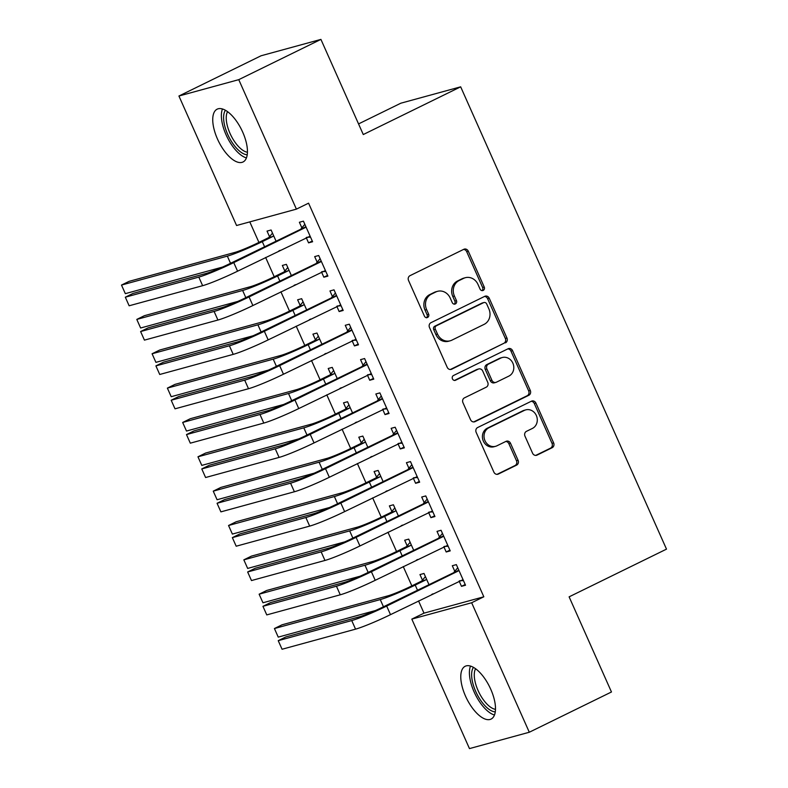 <?xml version="1.0" encoding="UTF-8"?>
<svg xmlns="http://www.w3.org/2000/svg" width="788" height="788" viewBox="0 0 788 788"><rect width="100%" height="100%" fill="white"/><g stroke="black" fill="none" stroke-linecap="round" stroke-linejoin="round"><path stroke-width="1.18" d="M483.202 290.417A2.591 2.325 74.7 0 0 484.246 287.039L468.299 251.214A3.704 3.319 74.7 0 0 463.807 249.303L410.036 275.652A3.704 3.319 74.7 0 0 408.548 280.489L424.505 316.303A2.591 2.325 74.7 0 0 428.682 314.254L426.623 309.615A11.84 10.608 74.7 0 1 431.371 294.151L435.853 291.954A11.84 10.608 74.7 0 1 437.537 291.324A11.84 10.608 74.7 0 1 450.214 298.061L452.282 302.69A2.591 2.325 74.7 0 0 456.469 300.642L454.4 296.012A11.84 10.608 74.7 0 1 459.158 280.538L463.639 278.341A11.84 10.608 74.7 0 1 465.314 277.711A11.84 10.608 74.7 0 1 478.001 284.448L480.059 289.088A2.591 2.325 74.7 0 0 483.202 290.417M481.98 290.614A2.591 2.325 74.7 0 0 482.63 287.482L466.683 251.658A3.704 3.319 74.7 0 0 463.521 249.451M426.416 317.83A2.591 2.325 74.7 0 0 427.066 314.698L424.998 310.058L426.623 309.615M454.203 304.217A2.591 2.325 74.7 0 0 454.843 301.085L452.785 296.455L454.4 296.012M465.521 696.129A29.412 12.894 63.9 0 1 465.196 666.264A29.412 12.894 63.9 0 1 490.747 689.224A29.412 12.894 63.9 0 1 491.062 719.089A29.412 12.894 63.9 0 1 465.521 696.129M217.478 139.023A29.412 12.894 63.9 0 1 217.153 109.168A29.412 12.894 63.9 0 1 242.704 132.128A29.412 12.894 63.9 0 1 243.029 161.983A29.412 12.894 63.9 0 1 217.478 139.023M532.57 453.199A3.704 3.319 74.7 0 0 537.061 455.1L552.142 447.712A3.704 3.319 74.7 0 0 553.629 442.876L535.919 403.092A3.704 3.319 74.7 0 0 531.427 401.19L477.656 427.529A3.704 3.319 74.7 0 0 476.169 432.366L493.889 472.14A3.704 3.319 74.7 0 0 498.371 474.051L516.593 465.127A3.704 3.319 74.7 0 0 518.08 460.291L510.506 443.27A3.704 3.319 74.7 0 0 506.014 441.359L496.982 445.781A9.899 8.865 74.7 0 1 495.573 446.313A9.899 8.865 74.7 0 1 484.659 439.901A9.899 8.865 74.7 0 1 488.944 427.746L524.345 410.41A9.899 8.865 74.7 0 1 525.754 409.878A9.899 8.865 74.7 0 1 536.658 416.291A9.899 8.865 74.7 0 1 532.373 428.445L526.473 431.331A3.704 3.319 74.7 0 0 524.985 436.168L532.57 453.199M418.546 600.919L423.993 613.153L483.822 596.792L308.571 203.176L296.406 209.135L236.567 225.506L178.925 96.018L238.754 79.657L296.406 209.135M483.822 596.792L471.648 602.751L529.3 732.239L469.471 748.6L411.819 619.112L471.648 602.751M178.925 96.018L261.094 55.761L320.923 39.4L363.278 134.541L460.665 86.828L666.5 549.138L569.113 596.841L611.468 691.982L529.3 732.239M320.923 39.4L238.754 79.657M505.463 342.859A3.704 3.319 74.7 0 0 506.95 338.032L489.24 298.248A3.704 3.319 74.7 0 0 484.748 296.337L430.977 322.676A3.704 3.319 74.7 0 0 429.49 327.512L447.2 367.297A3.704 3.319 74.7 0 0 451.691 369.208L503.847 343.302A3.704 3.319 74.7 0 0 505.335 338.466L487.614 298.691A3.704 3.319 74.7 0 0 484.462 296.475M512.574 350.67L530.285 390.454A3.704 3.319 74.7 0 1 528.807 395.29L475.036 421.629A3.704 3.319 74.7 0 1 470.544 419.718L462.96 402.698A3.704 3.319 74.7 0 1 464.447 397.861L486.255 387.174A3.704 3.319 74.7 0 0 487.742 382.347L482.719 371.049A3.704 3.319 74.7 0 0 478.227 369.139L455.523 380.259A2.591 2.325 74.7 0 1 453.425 375.541L508.093 348.759A3.704 3.319 74.7 0 1 512.574 350.67L510.959 351.113L528.669 390.897L530.285 390.454M460.665 86.828L400.836 103.198L358.55 123.913M443.831 546.695L446.185 551.984L450.234 550.881L441.053 530.275L437.015 531.378L439.497 536.953M413.631 550.152L408.716 539.11L404.677 540.223L407.16 545.798M417.768 559.46L416.399 560.13M413.247 478.001L415.601 483.29L419.649 482.187L410.469 461.581L406.431 462.684L408.913 468.259M383.047 481.458L378.132 470.426L374.093 471.529L376.575 477.104M387.184 490.766L385.815 491.436M382.663 409.307L385.017 414.596L389.065 413.493L379.885 392.887L375.846 393.99L378.329 399.565M352.463 412.764L347.547 401.732L343.509 402.835L345.991 408.411M356.6 422.072L355.23 422.742M352.078 340.613L354.433 345.902L358.481 344.799L349.301 324.193L345.262 325.296L347.744 330.871M321.878 344.07L316.963 333.038L312.925 334.142L315.407 339.717M326.015 353.379L324.646 354.048M321.494 271.919L323.848 277.209L327.897 276.105L318.716 255.499L314.678 256.602L317.16 262.177M291.294 275.376L286.379 264.344L282.34 265.448L284.823 271.023M295.441 284.685L294.062 285.354M249.786 221.891L258.927 242.399M265.625 257.449L274.214 276.746M280.912 291.796L289.511 311.093M296.209 326.143L304.798 345.44M311.496 360.49L320.095 379.786M326.793 394.837L335.383 414.133M342.081 429.184L350.68 448.48M357.378 463.531L365.967 482.827M372.665 497.878L381.264 517.174M387.962 532.225L396.551 551.521M403.249 566.572L411.848 585.868M275.997 241.029L271.092 229.998L267.043 231.101L269.526 236.676M280.144 250.338L278.765 251.008M306.207 237.572L308.561 242.862L312.6 241.758L303.429 221.152L299.381 222.255L301.863 227.831M306.581 309.723L301.666 298.691L297.628 299.795L300.11 305.37M310.728 319.032L309.349 319.701M336.791 306.266L339.145 311.555L343.184 310.452L334.014 289.846L329.965 290.949L332.447 296.524M337.166 378.417L332.25 367.385L328.212 368.489L330.694 374.064M341.312 387.726L339.933 388.395M367.375 374.96L369.73 380.249L373.768 379.146L364.598 358.54L360.549 359.643L363.032 365.218M367.75 447.111L362.835 436.079L358.796 437.182L361.278 442.757M371.897 456.419L370.518 457.089M397.96 443.654L400.314 448.943L404.352 447.84L395.182 427.234L391.134 428.337L393.616 433.912M398.334 515.805L393.419 504.773L389.38 505.876L391.863 511.451M402.481 525.113L401.102 525.783M428.544 512.348L430.898 517.637L434.937 516.534L425.766 495.928L421.718 497.031L424.2 502.606M428.918 584.499L424.003 573.457L419.965 574.57L422.447 580.145M433.065 593.807L431.686 594.477M459.128 581.042L461.482 586.331L465.521 585.228L456.351 564.622L452.302 565.725L454.784 571.3M423.993 613.153L411.819 619.112M308.561 242.862L312.284 241.039M323.848 277.209L327.572 275.386M339.145 311.555L342.869 309.733M354.433 345.902L358.156 344.08M369.73 380.249L373.453 378.427M385.017 414.596L388.74 412.774M400.314 448.943L404.037 447.121M415.601 483.29L419.324 481.468M430.898 517.637L434.621 515.815M446.185 551.984L449.909 550.162M461.482 586.331L465.206 584.509M465.314 277.711L463.699 278.154A11.84 10.608 74.7 0 0 462.024 278.785L463.639 278.341M452.785 296.455A11.84 10.608 74.7 0 1 457.542 280.981L462.024 278.785M437.537 291.324L435.922 291.757A11.84 10.608 74.7 0 0 434.237 292.397L435.853 291.954M424.998 310.058A11.84 10.608 74.7 0 1 429.755 294.594L434.237 292.397M450.362 369.503L503.847 343.302M486.708 304.001A2.591 2.325 74.7 0 0 483.566 302.671L436.365 325.789A2.591 2.325 74.7 0 0 435.321 329.177L437.498 334.063A11.84 10.608 74.7 0 0 450.184 340.8A11.84 10.608 74.7 0 0 451.859 340.17L484.127 324.361A11.84 10.608 74.7 0 0 488.885 308.896L486.708 304.001M483.93 302.533L482.315 302.976A2.591 2.325 74.7 0 0 481.951 303.114L483.566 302.671M450.184 340.8L448.569 341.243A11.84 10.608 74.7 0 1 435.882 334.506L433.705 329.62A2.591 2.325 74.7 0 1 434.749 326.232L481.951 303.114M473.696 421.935L527.182 395.734A3.704 3.319 74.7 0 0 528.669 390.897M478.749 368.942L477.134 369.385A3.704 3.319 74.7 0 0 476.612 369.582L454.4 380.466M508.89 376.093A9.899 8.865 74.7 0 0 513.175 363.938A9.899 8.865 74.7 0 0 502.261 357.525A9.899 8.865 74.7 0 0 500.853 358.057L488.383 364.164A3.704 3.319 74.7 0 0 486.895 369.001L491.929 380.299A3.704 3.319 74.7 0 0 496.41 382.2L508.89 376.093M502.261 357.525L500.646 357.969A9.899 8.865 74.7 0 0 499.237 358.501L500.853 358.057M495.888 382.397L494.273 382.84A3.704 3.319 74.7 0 1 490.313 380.732L485.28 369.444A3.704 3.319 74.7 0 1 486.767 364.608L499.237 358.501M510.959 351.113A3.704 3.319 74.7 0 0 507.807 348.897M525.754 409.878L524.128 410.321A9.899 8.865 74.7 0 0 522.73 410.853L524.345 410.41M495.573 446.313L493.958 446.757A9.899 8.865 74.7 0 1 483.044 440.344A9.899 8.865 74.7 0 1 487.329 428.189L522.73 410.853M497.041 474.356L514.978 465.57A3.704 3.319 74.7 0 0 516.465 460.734L508.881 443.713A3.704 3.319 74.7 0 0 505.729 441.497M535.722 455.405L550.526 448.155A3.704 3.319 74.7 0 0 552.014 443.319L534.303 403.535A3.704 3.319 74.7 0 0 531.151 401.328M268.767 237.582L258.247 242.734A18.853 1.409 156 0 1 234.942 252.396L129.114 281.346L121.5 285.069L227.338 256.13A28.279 2.118 -24 0 0 262.286 241.63L272.806 236.479L268.767 237.582L272.49 233.159M273.574 235.573L272.806 236.479M121.5 285.069L125.322 293.658L222.482 267.083M305.911 226.727L229.722 263.704A18.853 1.409 156 0 1 206.417 273.367L132.926 293.471L125.322 297.194L198.812 277.1A28.279 2.118 -24 0 0 233.76 262.601L305.153 227.633M125.322 297.194L129.143 305.783L202.634 285.689A28.279 2.118 -24 0 0 237.582 271.19L310.117 236.183M301.105 228.737L304.838 224.314M310.561 237.168L306.827 237.267M284.054 271.929L273.534 277.081A18.853 1.409 156 0 1 250.239 286.743L144.401 315.692L136.797 319.416L242.625 290.476A28.279 2.118 -24 0 0 277.583 275.977L288.103 270.826L284.054 271.929L287.787 267.506M288.861 269.92L288.103 270.826M136.797 319.416L140.619 328.005L237.779 301.43M299.351 306.276L288.832 311.427A18.853 1.409 156 0 1 265.526 321.09L159.698 350.039L152.084 353.763L257.922 324.823A28.279 2.118 -24 0 0 292.87 310.324L303.39 305.163L299.351 306.276L303.075 301.853M304.148 304.266L303.39 305.163M152.084 353.763L155.906 362.352L253.066 335.777M321.199 261.074L245.009 298.051A18.853 1.409 156 0 1 221.714 307.714L148.213 327.818L140.609 331.541L214.1 311.447A28.279 2.118 -24 0 0 249.057 296.948L320.44 261.98M140.609 331.541L144.431 340.13L217.921 320.036A28.279 2.118 -24 0 0 252.879 305.537L325.414 270.53M316.402 263.084L320.125 258.661M325.848 271.505L322.115 271.614M336.496 295.421L260.306 332.398A18.853 1.409 156 0 1 237.001 342.061L163.51 362.165L155.906 365.888L229.397 345.794A28.279 2.118 -24 0 0 264.344 331.295L335.737 296.327M155.906 365.888L159.728 374.477L233.218 354.373A28.279 2.118 -24 0 0 268.166 339.884L340.702 304.877M331.689 297.431L335.422 293.008M341.145 305.852L337.412 305.961M247.225 154.773A25.452 11.15 63.9 0 1 242.093 152.971A25.452 11.15 63.9 0 1 226.678 131.941A25.452 11.15 63.9 0 1 225.427 110.271M227.565 111.66A23.561 10.333 -116.1 0 0 229.328 131.783A23.561 10.333 -116.1 0 0 243.354 150.626A23.561 10.333 -116.1 0 0 247.442 152.242M222.472 108.98A29.215 12.805 -116.1 0 0 225.673 133.891A29.215 12.805 -116.1 0 0 242.615 156.172A29.215 12.805 -116.1 0 0 246.437 157.905M495.268 711.869A25.452 11.15 63.9 0 1 490.136 710.077A25.452 11.15 63.9 0 1 474.711 689.047A25.452 11.15 63.9 0 1 473.46 667.367M475.597 668.756A23.561 10.333 -116.1 0 0 477.37 688.879A23.561 10.333 -116.1 0 0 491.397 707.732A23.561 10.333 -116.1 0 0 495.475 709.338M470.505 666.077A29.215 12.805 -116.1 0 0 473.716 690.997A29.215 12.805 -116.1 0 0 490.648 713.268A29.215 12.805 -116.1 0 0 494.47 715.002M314.639 340.623L304.119 345.774A18.853 1.409 156 0 1 280.824 355.437L174.985 384.377L167.381 388.11L273.209 359.161A28.279 2.118 -24 0 0 308.167 344.671L318.687 339.51L314.639 340.623L318.372 336.19M319.445 338.613L318.687 339.51M167.381 388.11L171.203 396.699L268.363 370.124M329.936 374.97L319.416 380.121A18.853 1.409 156 0 1 296.111 389.784L190.282 418.724L182.668 422.457L288.506 393.507A28.279 2.118 -24 0 0 323.454 379.018L333.974 373.857L329.936 374.97L333.659 370.537M334.733 372.96L333.974 373.857M182.668 422.457L186.49 431.046L283.65 404.471M351.783 329.768L275.593 366.745A18.853 1.409 156 0 1 252.298 376.408L178.797 396.512L171.193 400.235L244.684 380.141A28.279 2.118 -24 0 0 279.641 365.642L351.024 330.674M171.193 400.235L175.015 408.824L248.506 388.72A28.279 2.118 -24 0 0 283.463 374.231L355.999 339.224M346.986 331.778L350.709 327.355M356.432 340.199L352.699 340.308M367.08 364.115L290.89 401.092A18.853 1.409 156 0 1 267.585 410.755L194.094 430.859L186.49 434.582L259.981 414.488A28.279 2.118 -24 0 0 294.929 399.989L366.312 365.011M186.49 434.582L190.312 443.171L263.803 423.067A28.279 2.118 -24 0 0 298.75 408.568L371.286 373.571M362.273 366.125L366.006 361.702M371.729 374.546L367.996 374.655M345.223 409.317L334.703 414.468A18.853 1.409 156 0 1 311.408 424.131L205.569 453.07L197.965 456.804L303.794 427.854A28.279 2.118 -24 0 0 338.751 413.355L349.271 408.204L345.223 409.317L348.956 404.884M350.03 407.307L349.271 408.204M197.965 456.804L201.787 465.393L298.947 438.817M382.367 398.462L306.177 435.439A18.853 1.409 156 0 1 282.882 445.102L209.381 465.206L201.777 468.929L275.268 448.835A28.279 2.118 -24 0 0 310.226 434.336L381.609 399.358M201.777 468.929L205.599 477.518L279.09 457.414A28.279 2.118 -24 0 0 314.048 442.915L386.583 407.918M377.57 400.471L381.293 396.039M387.016 408.893L383.283 409.002M360.52 443.664L350 448.815A18.853 1.409 156 0 1 326.695 458.478L220.867 487.417L213.252 491.151L319.091 462.201A28.279 2.118 -24 0 0 354.039 447.702L364.558 442.551L360.52 443.664L364.243 439.231M365.317 441.654L364.558 442.551M213.252 491.151L217.074 499.74L314.235 473.164M397.664 432.809L321.474 469.786A18.853 1.409 156 0 1 298.169 479.449L224.678 499.553L217.064 503.276L290.565 483.182A28.279 2.118 -24 0 0 325.513 468.683L396.896 433.705M217.064 503.276L220.896 511.865L294.387 491.761A28.279 2.118 -24 0 0 329.335 477.262L401.87 442.265M392.857 434.818L396.591 430.386M402.313 443.24L398.58 443.349M375.807 478.011L365.287 483.162A18.853 1.409 156 0 1 341.992 492.825L236.154 521.764L228.55 525.497L334.378 496.548A28.279 2.118 -24 0 0 369.336 482.049L379.855 476.898L375.807 478.011L379.54 473.578M380.614 476.001L379.855 476.898M228.55 525.497L232.371 534.077L329.532 507.511M412.951 467.156L336.762 504.133A18.853 1.409 156 0 1 313.466 513.796L239.966 533.9L232.362 537.623L305.852 517.529A28.279 2.118 -24 0 0 340.81 503.03L412.193 468.052M232.362 537.623L236.183 546.212L309.674 526.108A28.279 2.118 -24 0 0 344.632 511.609L417.167 476.612M408.154 469.165L411.878 464.733M417.601 477.587L413.867 477.695M391.104 512.348L380.584 517.509A18.853 1.409 156 0 1 357.279 527.172L251.451 556.111L243.837 559.844L349.675 530.895A28.279 2.118 -24 0 0 384.623 516.396L395.143 511.245L391.104 512.348L394.827 507.925M395.901 510.348L395.143 511.245M243.837 559.844L247.659 568.424L344.819 541.858M428.248 501.503L352.059 538.48A18.853 1.409 156 0 1 328.754 548.143L255.263 568.246L247.649 571.97L321.149 551.866A28.279 2.118 -24 0 0 356.097 537.377L427.48 502.399M247.649 571.97L251.48 580.559L324.971 560.455A28.279 2.118 -24 0 0 359.919 545.956L432.454 510.959M423.442 503.512L427.175 499.08M432.898 511.934L429.164 512.042M406.391 546.695L395.871 551.856A18.853 1.409 156 0 1 372.576 561.519L266.738 590.458L259.134 594.191L364.962 565.242A28.279 2.118 -24 0 0 399.92 550.743L410.44 545.591L406.391 546.695L410.124 542.272M411.198 544.685L410.44 545.591M259.134 594.191L262.956 602.771L360.116 576.205M443.536 535.85L367.346 572.827A18.853 1.409 156 0 1 344.051 582.49L270.55 602.593L262.946 606.317L336.437 586.213A28.279 2.118 -24 0 0 371.394 571.724L442.777 536.746M262.946 606.317L266.768 614.906L340.258 594.802A28.279 2.118 -24 0 0 375.216 580.303L447.751 545.306M438.739 537.859L442.462 533.427M448.185 546.281L444.452 546.389M421.688 581.042L411.169 586.203A18.853 1.409 156 0 1 387.863 595.866L282.035 624.805L274.421 628.538L380.259 599.589A28.279 2.118 -24 0 0 415.207 585.09L425.727 579.938L421.688 581.042L425.412 576.619M426.485 579.032L425.727 579.938M274.421 628.538L278.243 637.118L375.403 610.552M458.833 570.197L382.643 607.174A18.853 1.409 156 0 1 359.338 616.837L285.847 636.94L278.233 640.664L351.734 620.56A28.279 2.118 -24 0 0 386.681 606.07L458.064 571.093M278.233 640.664L282.065 649.253L355.555 629.149A28.279 2.118 -24 0 0 390.503 614.65L463.039 579.653M454.026 572.196L457.759 567.774M463.482 580.628L459.749 580.736M482.63 287.482L484.246 287.039M427.066 314.698L428.682 314.254M454.843 301.085L456.469 300.642M457.542 280.981L459.158 280.538M429.755 294.594L431.371 294.151M466.683 251.658L468.299 251.214M450.618 369.503L451.691 369.208M487.614 298.691L489.24 298.248M505.335 338.466L506.95 338.032M434.749 326.232L436.365 325.789M433.705 329.62L435.321 329.177M435.882 334.506L437.498 334.063M527.182 395.734L528.807 395.29M473.952 421.925L475.036 421.629M476.612 369.582L478.227 369.139M454.774 380.466L455.523 380.259M486.767 364.608L488.383 364.164M485.28 369.444L486.895 369.001M490.313 380.732L491.929 380.299M487.329 428.189L488.944 427.746M508.881 443.713L510.506 443.27M516.465 460.734L518.08 460.291M514.978 465.57L516.593 465.127M497.297 474.346L498.371 474.051M534.303 403.535L535.919 403.092M552.014 443.319L553.629 442.876M550.526 448.155L552.142 447.712M535.978 455.395L537.061 455.1M262.286 241.63L264.532 246.654M227.338 256.13L230.539 263.31M233.76 262.601L237.582 271.19M198.812 277.1L202.634 285.689M277.583 275.977L279.819 281.001M242.625 290.476L245.826 297.657M292.87 310.324L295.116 315.348M257.922 324.823L261.114 332.004M249.057 296.948L252.879 305.537M214.1 311.447L217.921 320.036M264.344 331.295L268.166 339.884M229.397 345.794L233.218 354.373M308.167 344.671L310.403 349.695M273.209 359.161L276.411 366.351M323.454 379.018L325.7 384.042M288.506 393.507L291.698 400.698M279.641 365.642L283.463 374.231M244.684 380.141L248.506 388.72M294.929 399.989L298.75 408.568M259.981 414.488L263.803 423.067M338.751 413.355L340.987 418.389M303.794 427.854L306.995 435.035M310.226 434.336L314.048 442.915M275.268 448.835L279.09 457.414M354.039 447.702L356.284 452.736M319.091 462.201L322.282 469.382M325.513 468.683L329.335 477.262M290.565 483.182L294.387 491.761M369.336 482.049L371.572 487.082M334.378 496.548L337.579 503.729M340.81 503.03L344.632 511.609M305.852 517.529L309.674 526.108M384.623 516.396L386.869 521.429M349.675 530.895L352.866 538.076M356.097 537.377L359.919 545.956M321.149 551.866L324.971 560.455M399.92 550.743L402.156 555.776M364.962 565.242L368.163 572.423M371.394 571.724L375.216 580.303M336.437 586.213L340.258 594.802M415.207 585.09L417.453 590.123M380.259 599.589L383.451 606.77M386.681 606.07L390.503 614.65M351.734 620.56L355.555 629.149"/></g></svg>
